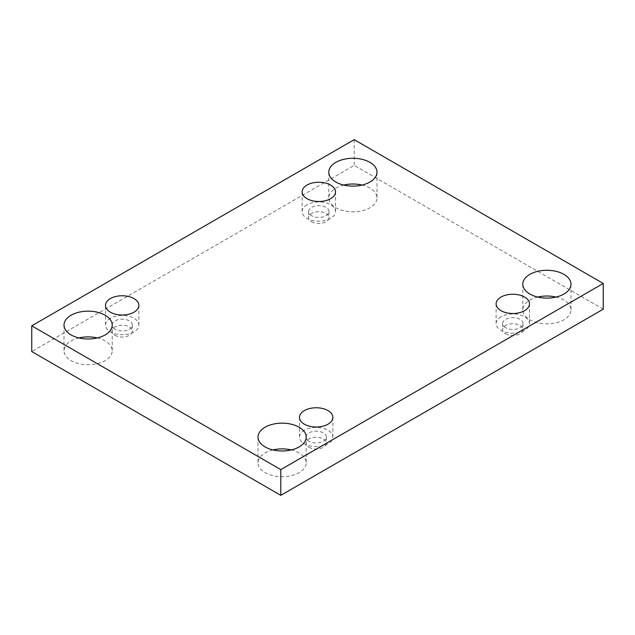 <?xml version="1.0" encoding="UTF-8"?>
<svg xmlns="http://www.w3.org/2000/svg" width="635" height="635" viewBox="0 0 635 635"><rect width="100%" height="100%" fill="white"/><g stroke="black" fill="none" stroke-linecap="round" stroke-linejoin="round"><path stroke-width="0.48" stroke-dasharray="3.17 2.38" d="M78.938 337.931A24.098 13.914 0 0 0 64.016 350.798A24.098 13.914 0 0 0 71.072 360.632A24.098 13.914 0 0 0 97.338 363.649A24.098 13.914 0 0 0 112.212 350.798A24.098 13.914 0 0 0 97.29 337.931M343.718 185.063A24.098 13.914 0 0 0 328.795 197.929A24.098 13.914 0 0 0 335.851 207.772A24.098 13.914 0 0 0 362.117 210.78A24.098 13.914 0 0 0 376.992 197.929A24.098 13.914 0 0 0 362.069 185.063M272.931 449.937A24.098 13.914 0 0 0 258.008 462.804A24.098 13.914 0 0 0 265.065 472.638A24.098 13.914 0 0 0 291.33 475.655A24.098 13.914 0 0 0 306.205 462.804A24.098 13.914 0 0 0 291.282 449.937M537.71 297.069A24.098 13.914 0 0 0 522.788 309.936A24.098 13.914 0 0 0 529.844 319.77A24.098 13.914 0 0 0 556.109 322.786A24.098 13.914 0 0 0 570.984 309.936A24.098 13.914 0 0 0 556.062 297.069M505.595 333.772A10.192 5.89 0 0 0 516.707 335.05A10.192 5.89 0 0 0 523.002 329.605A10.192 5.89 0 0 0 512.81 323.723A10.192 5.89 0 0 0 502.61 329.605A10.192 5.89 0 0 0 505.595 333.772M308.983 447.286A10.192 5.89 0 0 0 320.088 448.564A10.192 5.89 0 0 0 326.382 443.127A10.192 5.89 0 0 0 316.19 437.237A10.192 5.89 0 0 0 305.991 443.127A10.192 5.89 0 0 0 308.983 447.286M114.983 335.288A10.192 5.89 0 0 0 126.095 336.558A10.192 5.89 0 0 0 132.39 331.121A10.192 5.89 0 0 0 122.19 325.239A10.192 5.89 0 0 0 111.998 331.121A10.192 5.89 0 0 0 114.983 335.288M311.602 221.766A10.192 5.89 0 0 0 322.715 223.044A10.192 5.89 0 0 0 329.009 217.607A10.192 5.89 0 0 0 318.81 211.717A10.192 5.89 0 0 0 308.618 217.607A10.192 5.89 0 0 0 311.602 221.766M603.25 309.174L354.203 165.386L31.75 351.552M354.203 139.66L354.203 165.386M311.602 215.717A10.192 5.89 180 0 1 308.618 211.55A10.192 5.89 180 0 1 314.912 206.113A10.192 5.89 180 0 1 326.017 207.391A10.192 5.89 180 0 1 329.009 211.55A10.192 5.89 180 0 1 322.715 216.987A10.192 5.89 180 0 1 311.602 215.717M307.015 204.74A16.685 9.628 0 0 0 302.125 211.55A16.685 9.628 0 0 0 318.81 221.186A16.685 9.628 0 0 0 335.494 211.55A16.685 9.628 0 0 0 325.191 202.652A16.685 9.628 0 0 0 307.015 204.74M114.983 329.232A10.192 5.89 180 0 1 111.998 325.064A10.192 5.89 180 0 1 118.293 319.627A10.192 5.89 180 0 1 129.405 320.905A10.192 5.89 180 0 1 132.39 325.064A10.192 5.89 180 0 1 126.095 330.51A10.192 5.89 180 0 1 114.983 329.232M110.395 318.254A16.685 9.628 0 0 0 105.513 325.064A16.685 9.628 0 0 0 122.19 334.701A16.685 9.628 0 0 0 138.875 325.064A16.685 9.628 0 0 0 128.58 316.166A16.685 9.628 0 0 0 110.395 318.254M308.983 441.23A10.192 5.89 180 0 1 305.991 437.07A10.192 5.89 180 0 1 312.285 431.633A10.192 5.89 180 0 1 323.398 432.911A10.192 5.89 180 0 1 326.382 437.07A10.192 5.89 180 0 1 320.088 442.508A10.192 5.89 180 0 1 308.983 441.23M304.395 430.26A16.685 9.628 0 0 0 299.506 437.07A16.685 9.628 0 0 0 316.19 446.699A16.685 9.628 0 0 0 332.875 437.07A16.685 9.628 0 0 0 322.572 428.173A16.685 9.628 0 0 0 304.395 430.26M505.595 327.716A10.192 5.89 180 0 1 502.61 323.556A10.192 5.89 180 0 1 508.905 318.119A10.192 5.89 180 0 1 520.017 319.389A10.192 5.89 180 0 1 523.002 323.556A10.192 5.89 180 0 1 516.707 328.993A10.192 5.89 180 0 1 505.595 327.716M501.007 316.746A16.685 9.628 0 0 0 496.125 323.556A16.685 9.628 0 0 0 512.81 333.184A16.685 9.628 0 0 0 529.487 323.556A16.685 9.628 0 0 0 519.192 314.658A16.685 9.628 0 0 0 501.007 316.746M308.618 211.55L308.618 217.607M329.009 211.55L329.009 217.607M335.494 211.55L335.494 191.873M302.125 211.55L302.125 191.873M111.998 325.064L111.998 331.121M132.39 325.064L132.39 331.121M138.875 325.064L138.875 305.395M105.513 325.064L105.513 305.395M305.991 437.07L305.991 443.127M326.382 437.07L326.382 443.127M332.875 437.07L332.875 417.393M299.506 437.07L299.506 417.393M502.61 323.556L502.61 329.605M523.002 323.556L523.002 329.605M529.487 323.556L529.487 303.879M496.125 323.556L496.125 303.879M522.788 284.202L522.788 309.936M570.984 284.202L570.984 309.936M258.008 437.07L258.008 462.804M306.205 437.07L306.205 462.804M328.795 172.196L328.795 197.929M376.992 172.196L376.992 197.929M64.016 325.064L64.016 350.798M112.212 325.064L112.212 350.798"/><path stroke-width="0.95" d="M280.797 495.34L603.25 309.174L603.25 283.448L354.203 139.66L31.75 325.826L31.75 351.552L280.797 495.34L280.797 469.614L603.25 283.448M97.29 337.931A24.098 13.914 0 0 0 78.938 337.931M362.069 185.063A24.098 13.914 0 0 0 343.718 185.063M291.282 449.937A24.098 13.914 0 0 0 272.931 449.937M556.062 297.069A24.098 13.914 0 0 0 537.71 297.069M31.75 325.826L280.797 469.614M71.072 334.907A24.098 13.914 0 0 0 97.338 337.923A24.098 13.914 0 0 0 112.212 325.064A24.098 13.914 0 0 0 88.114 311.158A24.098 13.914 0 0 0 64.016 325.064A24.098 13.914 0 0 0 71.072 334.907M335.851 182.039A24.098 13.914 0 0 0 362.117 185.055A24.098 13.914 0 0 0 376.992 172.196A24.098 13.914 0 0 0 352.893 158.29A24.098 13.914 0 0 0 328.795 172.196A24.098 13.914 0 0 0 335.851 182.039M265.065 446.905A24.098 13.914 0 0 0 291.33 449.921A24.098 13.914 0 0 0 306.205 437.07A24.098 13.914 0 0 0 282.107 423.156A24.098 13.914 0 0 0 258.008 437.07A24.098 13.914 0 0 0 265.065 446.905M529.844 294.037A24.098 13.914 0 0 0 556.109 297.053A24.098 13.914 0 0 0 570.984 284.202A24.098 13.914 0 0 0 546.886 270.288A24.098 13.914 0 0 0 522.788 284.202A24.098 13.914 0 0 0 529.844 294.037M501.007 297.069A16.685 9.628 180 0 1 519.192 294.981A16.685 9.628 180 0 1 529.487 303.879A16.685 9.628 180 0 1 512.81 313.507A16.685 9.628 180 0 1 496.125 303.879A16.685 9.628 180 0 1 501.007 297.069M304.395 410.583A16.685 9.628 180 0 1 322.572 408.495A16.685 9.628 180 0 1 332.875 417.393A16.685 9.628 180 0 1 316.19 427.03A16.685 9.628 180 0 1 299.506 417.393A16.685 9.628 180 0 1 304.395 410.583M110.395 298.577A16.685 9.628 180 0 1 128.58 296.489A16.685 9.628 180 0 1 138.875 305.395A16.685 9.628 180 0 1 122.19 315.023A16.685 9.628 180 0 1 105.513 305.395A16.685 9.628 180 0 1 110.395 298.577M307.015 185.063A16.685 9.628 180 0 1 325.191 182.975A16.685 9.628 180 0 1 335.494 191.873A16.685 9.628 180 0 1 318.81 201.509A16.685 9.628 180 0 1 302.125 191.873A16.685 9.628 180 0 1 307.015 185.063"/></g></svg>
